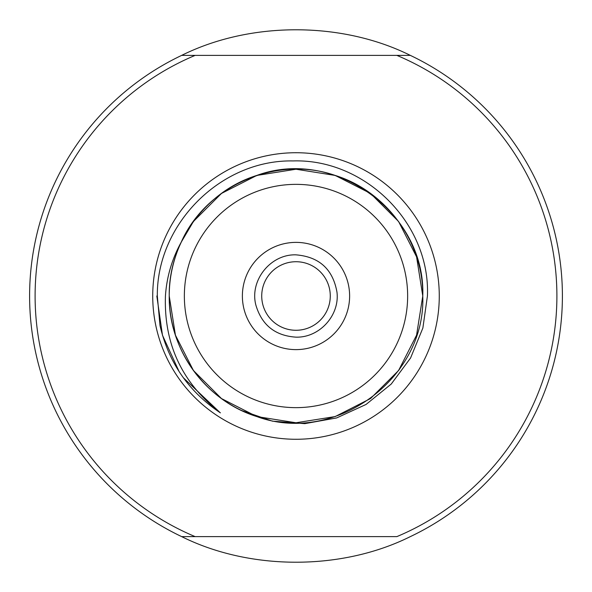 <?xml version="1.0" encoding="UTF-8"?>
<svg xmlns="http://www.w3.org/2000/svg" width="592" height="592" viewBox="0 0 592 592"><rect width="100%" height="100%" fill="white"/><g stroke="black" fill="none" stroke-linecap="round" stroke-linejoin="round"><path stroke-width="0.89" d="M256.824 175.432L221.482 193.436L193.436 221.482L181.204 242.209C206.164 185.651 276.59 154.919 335.176 175.432C386.339 191.209 423.583 242.461 422.769 296L416.568 335.176L398.564 370.518L370.518 398.564L335.176 416.568L296 422.769L256.824 416.568L241.758 410.582A126.769 126.769 0 0 1 181.204 242.209L193.436 221.482L221.482 193.436L256.824 175.432L296 169.231L335.176 175.432L370.518 193.436L398.564 221.482L416.568 256.824L422.769 296L416.568 335.176L398.564 370.518L370.518 398.564L335.176 416.568L296 422.769L256.824 416.568L241.758 410.582L256.824 416.568L296 422.769L335.176 416.568L370.518 398.564L398.564 370.518L416.568 335.176L422.769 296C425.937 378.88 334.672 445.191 256.824 416.568C205.661 400.791 168.417 349.539 169.231 296C168.417 242.461 205.661 191.209 256.824 175.432C334.672 146.809 425.937 213.12 422.769 296C425.937 378.88 334.672 445.191 256.824 416.568C205.661 400.791 168.417 349.539 169.231 296C168.417 242.461 205.661 191.209 256.824 175.432C334.672 146.809 425.937 213.12 422.769 296C425.937 378.88 334.672 445.191 256.824 416.568C205.661 400.791 168.417 349.539 169.231 296C168.417 242.461 205.661 191.209 256.824 175.432C334.672 146.809 425.937 213.12 422.769 296C425.937 378.88 334.672 445.191 256.824 416.568C205.661 400.791 168.417 349.539 169.231 296C168.417 242.461 205.661 191.209 256.824 175.432C334.672 146.809 425.937 213.12 422.769 296L416.568 335.176L398.564 370.518L370.518 398.564L335.176 416.568L296 422.769L256.824 416.568L241.758 410.582L272.446 421.156L304.791 423.65L336.663 417.93L366.063 404.447L391.253 384.03L410.582 357.975L422.873 328.027L427.424 296C430.51 223.561 365.242 158.656 293.084 160.928C220.92 159.507 156.643 223.983 157.317 296L159.988 325.496C168.557 362.556 188.7 391.675 220.402 412.853C182.173 383.12 163.851 344.167 165.434 296C166.678 276.997 171.939 259.067 181.204 242.209L193.436 221.482L221.482 193.436L256.824 175.432L296 169.231L335.176 175.432L370.518 193.436L398.564 221.482L416.568 256.824L422.769 296L416.568 256.824L398.564 221.482L370.518 193.436L335.176 175.432L296 169.231L256.824 175.432L221.482 193.436L193.436 221.482L181.204 242.209L193.436 221.482L221.482 193.436L256.824 175.432L296 169.231L335.176 175.432L370.518 193.436L398.564 221.482L416.568 256.824L422.769 296M400.414 367.898L398.564 370.518L370.518 398.564L335.176 416.568L296 422.769L256.824 416.568L221.482 398.564L193.436 370.518L175.432 335.176L169.231 296M184.356 296A111.644 111.644 0 0 1 296 184.356A111.644 111.644 0 0 1 407.644 296A111.644 111.644 0 0 1 296 407.644A111.644 111.644 0 0 1 184.356 296M181.67 536.618A266.4 266.4 0 0 1 181.67 55.382L396.855 55.382A260.902 260.902 0 0 1 396.855 536.618L195.145 536.618A260.902 260.902 0 0 1 195.145 55.382L181.67 55.382C250.268 21.253 341.732 21.253 410.33 55.382A266.4 266.4 0 0 1 410.33 536.618C341.732 570.747 250.268 570.747 181.67 536.618L195.145 536.618L181.67 536.618M396.855 55.382L410.33 55.382L396.855 55.382M152.729 296A143.271 143.271 0 0 1 296 152.729A143.271 143.271 0 0 1 439.271 296A143.271 143.271 0 0 1 296 439.271A143.271 143.271 0 0 1 152.729 296M220.224 412.735L183.357 377.748L220.224 412.735M179.095 371.524L162.489 335.294L156.821 296L162.489 335.294L179.095 371.524M242.38 296A53.62 53.62 0 0 1 296 242.38A53.62 53.62 0 0 1 349.62 296A53.62 53.62 0 0 1 296 349.62A53.62 53.62 0 0 1 242.38 296M296 261.723A34.277 34.277 0 0 1 330.277 296A34.277 34.277 0 0 1 296 330.277A34.277 34.277 0 0 1 261.723 296A34.277 34.277 0 0 1 296 261.723M296 337.151C319.421 337.84 339.86 315.381 336.966 292.13C332.867 269.205 319.206 256.78 296 254.849C270.611 253.975 249.447 280.393 255.84 304.976C261.738 325.052 275.125 335.775 296 337.151"/></g></svg>
